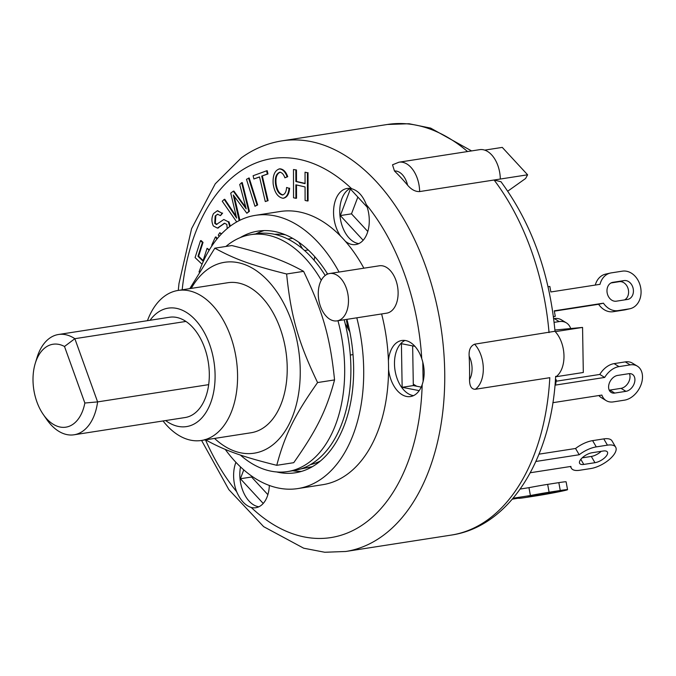 <?xml version="1.0" encoding="UTF-8"?>
<svg xmlns="http://www.w3.org/2000/svg" width="676" height="676" viewBox="0 0 676 676"><rect width="100%" height="100%" fill="white"/><g stroke="black" fill="none" stroke-linecap="round" stroke-linejoin="round"><path stroke-width="1.01" d="M58.474 334.502L169.549 317.247A50.742 31.383 81.2 0 1 185.925 321.438A50.742 31.383 81.2 0 1 208.681 384.644A50.742 31.383 81.2 0 1 185.131 417.531L74.056 434.786A50.742 31.383 -98.8 0 0 97.606 401.899L84.855 403.023L64.499 346.484L74.85 338.693A50.742 31.383 -98.8 0 0 58.474 334.502A50.742 31.383 -98.8 0 0 37.053 357.494L35.287 363.257A41.954 25.941 81.2 0 1 64.499 346.484M208.681 384.644L97.606 401.899L74.85 338.693L185.925 321.438M84.855 403.023A41.954 25.941 81.2 0 1 43.239 414.422L46.669 419.382A50.742 31.383 -98.8 0 0 74.056 434.786M43.239 414.422A41.954 25.941 81.2 0 1 35.287 363.257M349.83 331.848L347.954 328.561L346.526 320.703L347.227 320.593M302.502 248.743L298.817 242.278M310.445 464.632A116.669 72.155 -98.8 0 0 319.385 461.497L319.444 461.826M287.883 239.076L292.615 238.341M350.312 355.027L353.033 354.604M345.191 323.703L347.954 328.561M274.659 234.335A116.669 72.155 81.2 0 1 285.373 234.792M320.509 460.947A116.669 72.155 81.2 0 1 319.385 461.497M240.301 455.007A119.872 74.132 -98.8 0 0 287.587 471.561A119.872 74.132 -98.8 0 0 337.958 320.737M321.277 280.236A119.872 74.132 -98.8 0 0 250.779 234.665A119.872 74.132 -98.8 0 0 225.936 246.453M287.587 471.561L293.79 470.597A119.872 74.132 -98.8 0 0 344.168 319.773M325.198 275.47A119.872 74.132 -98.8 0 0 256.981 233.702L250.779 234.665M214.562 438.428A96.592 59.733 -98.8 0 0 292.818 415.765A96.592 59.733 -98.8 0 0 272.69 286.244A96.592 59.733 -98.8 0 0 191.249 288.399M163.043 420.962A75.915 46.948 -98.8 0 0 201.406 440.473L251.05 432.758A75.915 46.948 -98.8 0 0 285.787 350.531A75.915 46.948 -98.8 0 0 227.744 282.729L178.092 290.443A75.915 46.948 -98.8 0 0 164.758 296.029A75.915 46.948 -98.8 0 0 147.452 320.678M189.787 288.627L214.841 248.176C234.817 259.212 251.709 265.279 286.624 273.991C290.984 316.664 298.268 342.208 317.576 382.557C294.499 415.368 284.892 434.837 276.754 465.316C241.839 456.613 224.956 450.537 204.98 439.51M276.754 465.316L293.739 462.68C316.816 429.877 326.415 410.408 334.552 379.92C330.184 337.248 322.908 311.704 303.6 271.355C283.624 260.319 266.741 254.252 231.826 245.54L214.841 248.176M286.624 273.991L303.6 271.355M317.576 382.557L334.552 379.92M201.406 440.473A75.915 46.948 -98.8 0 0 236.144 358.246A75.915 46.948 -98.8 0 0 178.092 290.443M554.126 322.359L559.17 321.582A19.181 13.359 -58.6 0 1 566.336 322.841A19.181 13.359 -58.6 0 1 570.671 328.418M553.686 318.683L554.278 318.59A19.181 13.359 -58.6 0 1 561.443 319.858L566.336 322.841M630.007 308.729L625.182 309.819A19.181 15.058 -102.7 0 1 624.396 309.963L613.225 311.704A19.181 15.058 -102.7 0 1 598.606 304.276L603.44 303.186A19.181 15.058 -102.7 0 0 618.05 310.614L629.221 308.873A19.181 15.058 -102.7 0 0 630.007 308.729A19.181 15.058 -102.7 0 0 640.586 287.199A19.181 15.058 -102.7 0 0 622.359 271.16L611.188 272.893A19.181 15.058 -102.7 0 0 610.403 273.045A19.181 15.058 -102.7 0 0 600.001 284.326L550.847 291.964L549.85 286.463L548.067 286.742M627.505 299.443L616.335 301.183A9.591 7.529 -102.7 0 1 607.217 293.164A9.591 7.529 -102.7 0 1 612.507 282.399A9.591 7.529 -102.7 0 1 612.904 282.323L624.075 280.591A9.591 7.529 -102.7 0 1 633.184 288.61A9.591 7.529 -102.7 0 1 627.903 299.375A9.591 7.529 -102.7 0 1 627.505 299.443M624.565 299.899A9.591 7.529 77.3 0 0 628.114 288.711A9.591 7.529 77.3 0 0 619.241 281.681L611.011 282.957M595.269 285.061A19.181 15.058 -102.7 0 1 605.569 274.135L610.403 273.045M554.337 311.154L598.606 304.276M553.441 316.74L555.283 316.326L554.278 310.825L603.44 303.186M553.424 316.613L555.283 316.326M556.145 381.23L599.789 374.445A19.181 13.359 -58.6 0 1 614.095 363.629L625.266 361.888A19.181 13.359 -58.6 0 1 632.432 363.156L637.324 366.139A19.181 13.359 -58.6 0 1 640.966 384.914A19.181 13.359 -58.6 0 1 624.523 400.15L613.352 401.89A19.181 13.359 -58.6 0 1 606.186 400.623A19.181 13.359 -58.6 0 1 601.868 395.071L552.841 402.693M606.186 400.623L601.294 397.64A19.181 13.359 -58.6 0 1 598.885 395.536M609.211 390.153A9.591 6.676 121.4 0 0 609.862 390.086L621.033 388.345A9.591 6.676 121.4 0 0 628.359 382.641A9.591 6.676 121.4 0 0 629.407 373.625M555.402 380.073L556.348 379.929L555.452 379.38M625.934 391.336L614.763 393.069A9.591 6.676 -58.6 0 1 611.18 392.435A9.591 6.676 -58.6 0 1 609.355 383.047A9.591 6.676 -58.6 0 1 617.585 375.433L628.756 373.693A9.591 6.676 -58.6 0 1 632.339 374.327A9.591 6.676 -58.6 0 1 634.156 383.714A9.591 6.676 -58.6 0 1 625.934 391.336L621.033 388.345M556.348 379.929L555.528 385.075L604.682 377.436L599.789 374.445M604.682 377.436A19.181 13.359 -58.6 0 1 618.988 366.612L630.159 364.871A19.181 13.359 -58.6 0 1 637.324 366.139M539 454.162L575.555 448.484A19.181 8.078 -30.3 0 1 592.607 440.634L603.778 438.893A19.181 8.078 -30.3 0 1 612.025 440.921L615.684 447.182A19.181 8.078 -30.3 0 1 609.456 459.393A19.181 8.078 -30.3 0 1 590.799 468.544L579.628 470.276A19.181 8.078 -30.3 0 1 571.381 468.248A19.181 8.078 -30.3 0 1 570.89 466.432L530.305 472.744M582.18 457.855L591.306 456.435A9.591 4.039 149.7 0 0 601.234 451.323M594.956 462.697L583.785 464.429A9.591 4.039 -30.3 0 1 579.662 463.415A9.591 4.039 -30.3 0 1 582.78 457.314A9.591 4.039 -30.3 0 1 592.108 452.734L603.271 451.002A9.591 4.039 -30.3 0 1 607.394 452.016A9.591 4.039 -30.3 0 1 604.285 458.117A9.591 4.039 -30.3 0 1 594.956 462.697L591.306 456.435M535.874 461.471L579.205 454.745L575.555 448.484M579.205 454.745A19.181 8.078 -30.3 0 1 596.266 446.895L607.437 445.154A19.181 8.078 -30.3 0 1 615.684 447.182M520.233 489.035L528.97 487.675A19.181 0.634 -10.3 0 1 547.661 484.371L558.832 482.63A19.181 0.634 -10.3 0 1 566.108 481.811L567.544 489.669A19.181 0.634 -10.3 0 1 557.016 492.162A19.181 0.634 -10.3 0 1 537.09 495.719L525.92 497.452A19.181 0.634 -10.3 0 1 518.636 498.271A19.181 0.634 -10.3 0 1 518.813 498.153L512.349 499.15M542.879 494.409L528.066 496.556L533.33 495.305L558.106 491.384L542.879 494.409L542.735 493.624M513.143 498.22L530.398 495.533L528.97 487.675M530.398 495.533A19.181 0.634 -10.3 0 1 549.089 492.229L560.26 490.489A19.181 0.634 -10.3 0 1 567.544 489.669M202.403 242.498L203.028 242.405L201.118 240.571L200.502 240.673L202.403 242.498L197.975 256.297L202.977 261.105L207.076 248.337L208.977 250.162L208.74 250.923M203.028 242.405L198.6 256.204L197.975 256.297M198.6 256.204L203.146 260.573M209.374 249.85L207.076 248.337M202.048 264.265L195.077 257.581L200.502 240.673M295.851 170.073L295.877 181.531L305.07 183.661L305.045 172.194L307.411 172.743L307.462 200.992L305.104 200.442L305.07 186.931L295.877 184.81L295.911 198.321L293.545 197.772L293.485 169.524L296.468 169.972L296.494 181.438L295.877 181.531M296.494 181.438L305.07 183.416M307.411 172.743L305.045 172.194M308.028 172.642L308.087 200.89L307.462 200.992M296.502 184.954L296.527 198.22L295.911 198.321M296.468 169.972L293.485 169.524M253.872 178.963L253.111 175.735L266.589 170.808L267.35 174.036L261.713 176.098L267.485 200.747L265.279 201.558L259.508 176.909L253.872 178.963L259.533 177.028M267.35 174.036L267.966 173.943L267.214 170.707L266.589 170.808M267.966 173.943L261.713 176.098M262.33 176.005L268.102 200.654L267.485 200.747M268.102 200.654L265.279 201.558M217.317 238.586L215.999 236.972L215.382 237.065L216.971 239.017M212.078 245.625L211.715 245.177L215.382 237.065M248.574 178.075L257.049 205.031L254.953 206.256L246.478 179.301L249.19 177.974L257.666 204.938L257.049 205.031M257.666 204.938L254.953 206.256M283.726 198.178L283.058 198.279C277.819 197.308 274.515 192.533 273.163 183.931C272.631 175.447 274.709 170.436 279.399 168.924C282.754 169.245 285.323 171.865 287.106 176.791L284.892 177.813C283.641 174.298 281.909 172.439 279.695 172.236C276.23 173.707 274.828 177.551 275.478 183.754C276.476 190.404 278.791 194.147 282.433 194.984C284.926 194.316 286.311 191.815 286.59 187.48L289.024 188.266C288.517 194.054 286.531 197.392 283.058 198.279L283.59 198.195M280.025 168.823L278.951 168.958L280.025 168.823C283.379 169.152 285.948 171.772 287.731 176.698L287.106 176.791M287.731 176.698L284.892 177.813M280.32 172.143C276.856 173.614 275.445 177.45 276.095 183.661C277.092 190.311 279.408 194.054 283.05 194.891M282.923 194.908L282.433 194.984M289.024 188.266L286.59 187.48M289.641 188.165C289.134 193.961 287.148 197.299 283.675 198.178M227.204 228.556L226.84 224.373L224.483 223.266L217.402 228.099L213.329 225.953C211.385 221.677 211.453 217.554 213.515 213.582L217.283 210.794L222.015 213.185L220.494 215.644L217.554 214.224L215.179 215.974L214.714 223.291L216.379 224.491L223.824 219.506L228.277 221.787L229.747 226.536M224.804 223.241L223.655 223.612M224.28 223.519L217.985 227.93M218.61 227.837L217.706 228.04M217.596 210.76L222.015 213.185M222.632 213.084L220.494 215.644M217.858 214.191L215.179 215.974M215.805 215.872L215.34 223.198L214.714 223.291M215.34 223.198L216.996 224.398M223.824 219.506L228.277 221.787M228.902 221.694L230.33 226.097M219.21 236.372L218.255 235.172L219.776 232.713L221.255 234.15M221.559 233.828L219.776 232.713M236.33 216.573L224.804 199.302L224.187 199.395L236.634 218.069L230.727 193.133L233.296 191.19L246.225 208.884L239.71 184.531L241.645 182.681L248.793 211.402L246.858 213.261L233.279 194.984L239.177 220.613M240.867 201.659L241.493 201.566L233.921 191.097L233.296 191.19M241.493 201.566L245.81 207.228M248.793 211.402L249.41 211.309L242.261 182.588L241.645 182.681M249.41 211.309L246.858 213.261M234.268 196.429L239.904 220.249M236.71 221.931L222.252 201.245L224.187 199.395M413.29 384.162L416.686 386.233M501.009 181.76L494.097 180.002L419.635 191.57C415.419 191.764 411.414 189.643 407.603 185.207A207.769 128.491 -98.8 0 0 394.471 171.003L392.519 164.809L398.975 162.198L479.647 149.666A26.372 16.308 -98.8 0 1 500.308 179.039L527.61 174.797L502.276 147.393L484.7 150.123M555.647 376.346C551.481 458.48 510.093 526.545 451.255 535.088A207.769 128.491 81.2 0 0 549.808 377.69L475.338 389.266C471.459 389.359 469.524 386.106 469.533 379.49A207.769 128.491 -98.8 0 0 469.144 356.134C468.722 349.965 470.538 345.985 474.586 344.194L555.004 331.257M554.903 330.032L582.56 327.421L555.25 331.662A26.372 16.308 -98.8 0 1 563.978 355.821A26.372 16.308 -98.8 0 1 556.01 376.726L583.312 372.484L582.56 327.421M527.61 174.797L525.59 178.498L507.76 191.173M494.097 180.002L500.308 179.039L494.097 180.002A207.769 128.491 81.2 0 1 549.047 332.626M267.873 494.663L251.556 477.011L251.869 476.208M367.812 231.496L351.486 213.844L357.858 197.071M421.19 387.111L413.315 385.574L412.647 345.892M263.226 503.451L240.394 478.752L251.556 477.011M363.156 240.284L340.324 215.576L350.413 189.01L367.203 207.169M340.324 215.576L351.486 213.844M419.196 390.635L402.144 387.306L401.417 343.695L414.912 346.332M422.796 362.15L423.117 381.441M312.481 466.634L300.643 468.992M314.72 256.643L314.129 260.302M240.394 478.752L243.766 469.862M402.144 387.306L413.315 385.574M269.335 485.452A28.367 17.542 81.2 0 1 255.841 507.718A28.367 17.542 81.2 0 1 251.235 507.465C245.278 505.555 240.411 500.291 236.634 491.672A28.367 17.542 81.2 0 1 235.924 462.316M240.521 466.922A28.367 17.542 -98.8 0 0 258.874 506.78M381.619 313.96A138.25 85.497 81.2 0 1 388.413 360.823A28.367 17.542 81.2 0 1 396.804 342.58A28.367 17.542 81.2 0 1 401.789 340.493A28.367 17.542 81.2 0 1 421.748 358.626C424.824 367.812 424.967 376.464 422.187 384.602A28.367 17.542 81.2 0 1 410.501 396.558A28.367 17.542 81.2 0 1 388.556 369.341A138.25 85.497 81.2 0 1 322.68 484.709L297.854 488.571A138.25 85.497 81.2 0 1 225.235 449.379M404.958 340.467A28.367 17.542 -98.8 0 0 403.006 341.617A28.367 17.542 -98.8 0 0 395.316 371.986A28.367 17.542 -98.8 0 0 413.535 395.629M388.413 360.823A138.25 85.497 81.2 0 1 388.556 369.341M199.031 271.997A138.25 85.497 81.2 0 1 255.401 215.348L280.227 211.495A138.25 85.497 81.2 0 1 340.594 236.118A28.367 17.542 81.2 0 1 342.073 190.573A28.367 17.542 81.2 0 1 347.058 188.486A28.367 17.542 81.2 0 1 351.664 188.731C358.06 190.573 362.928 195.846 366.265 204.532A28.367 17.542 81.2 0 1 355.77 244.551A28.367 17.542 81.2 0 1 345.385 241.307A138.25 85.497 81.2 0 1 363.874 268.195M350.236 188.452A28.367 17.542 -98.8 0 0 348.284 189.61A28.367 17.542 -98.8 0 0 340.586 219.97A28.367 17.542 -98.8 0 0 358.804 243.613M340.594 236.118A138.25 85.497 81.2 0 1 345.385 241.307M329.694 273.501L379.337 265.786A23.973 14.83 81.2 0 1 397.665 287.199A23.973 14.83 81.2 0 1 386.697 313.165L337.054 320.88A23.973 14.83 81.2 0 1 319.444 303.025A23.973 14.83 81.2 0 1 325.477 275.267A23.973 14.83 81.2 0 1 329.694 273.501A23.973 14.83 81.2 0 1 348.022 294.913A23.973 14.83 81.2 0 1 337.054 320.88M326.457 274.642L327.277 273.493M304.58 250.534L308.222 249.968M346.526 320.703L347.219 320.551M356.801 317.813A138.25 85.497 81.2 0 1 297.854 488.571M255.401 215.348A138.25 85.497 81.2 0 1 339.048 272.048M240.149 237.656A122.263 75.611 81.2 0 1 257.86 231.141A122.263 75.611 81.2 0 1 327.64 274.067M346.898 319.351A122.263 75.611 81.2 0 1 295.404 472.777A122.263 75.611 81.2 0 1 276.552 471.941M150.064 320.272A59.936 37.062 81.2 0 1 157.609 312.574A59.936 37.062 81.2 0 1 214.841 369.341A59.936 37.062 81.2 0 1 165.645 420.556M255.917 233.871A122.263 75.611 81.2 0 1 264.13 230.592M301.547 471.392A122.263 75.611 81.2 0 1 292.725 470.766M554.278 318.59L559.17 321.582M613.225 311.704L618.05 310.614M612.118 282.5L612.904 282.323M619.241 281.681L624.075 280.591M624.396 309.963L629.221 308.873M609.862 390.086L614.763 393.069M614.095 363.629L618.988 366.612M625.266 361.888L630.159 364.871M580.811 459.325L583.785 464.429M592.607 440.634L596.266 446.895M603.778 438.893L607.437 445.154M531.623 495.66L531.708 496.142M547.661 484.371L549.089 492.229M558.832 482.63L560.26 490.489M276.095 183.661L275.478 183.754M234.302 213.548L233.685 213.641M234.775 198.583L234.15 198.685M394.471 171.003A18.379 11.365 81.2 0 1 407.603 185.207M419.635 191.57A26.372 16.308 -98.8 0 0 398.975 162.198M469.144 356.134A18.379 11.365 81.2 0 1 469.533 379.49M475.338 389.266A26.372 16.308 -98.8 0 0 483.306 368.361A26.372 16.308 -98.8 0 0 474.586 344.194M451.255 535.088L345.766 551.481A207.769 128.491 -98.8 0 0 440.828 326.449A207.769 128.491 -98.8 0 0 281.96 140.861C267.392 143.185 253.872 148.821 241.391 157.795L215.238 183.83L191.595 228.649L178.988 283.531L178.27 290.418M471.594 150.917L430.646 128.102L409.031 123.742L387.458 124.469A207.769 128.491 81.2 0 1 467.547 151.542M182.174 289.81A191.79 118.604 81.2 0 1 238.307 172.701A191.79 118.604 81.2 0 1 351.664 188.731M366.265 204.532A191.79 118.604 81.2 0 1 421.748 358.626M422.187 384.602A191.79 118.604 81.2 0 1 251.235 507.465M236.634 491.672A191.79 118.604 81.2 0 1 205.479 439.839M570.367 466.516L571.381 468.248M217.402 228.099L218.018 228.006M217.283 210.794L217.9 210.692M500.924 181.658C531.463 223.122 549.495 273.028 555.021 331.384M387.458 124.469L281.96 140.861M345.766 551.481L324.75 552.258L303.693 548.202L263.64 526.655L228.843 489.618L201.583 440.448"/></g></svg>
